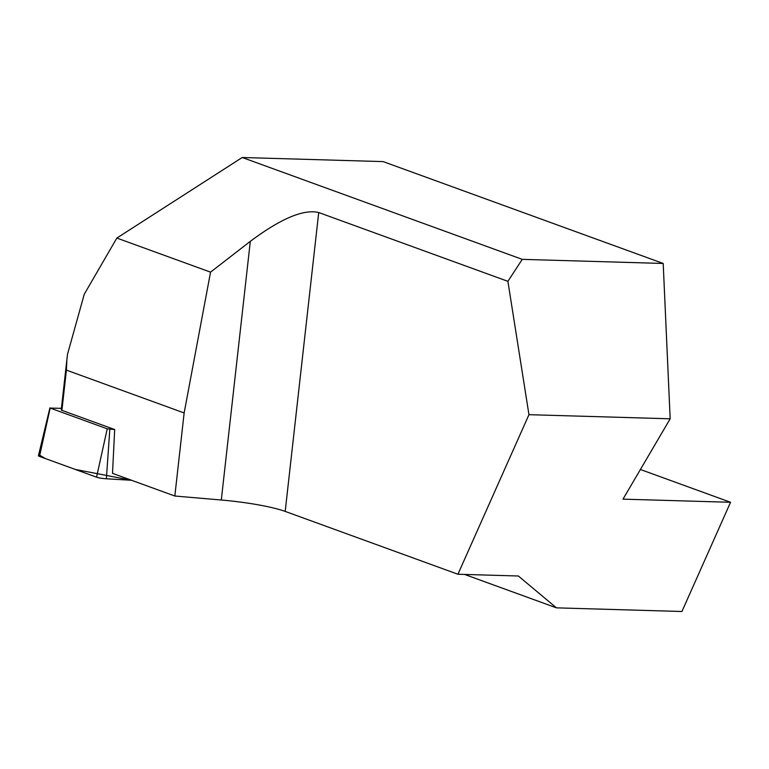 <?xml version="1.0" encoding="UTF-8"?>
<svg xmlns="http://www.w3.org/2000/svg" width="769" height="769" viewBox="0 0 769 769"><rect width="100%" height="100%" fill="white"/><g stroke="black" fill="none" stroke-linecap="round" stroke-linejoin="round"><path stroke-width="1.15" d="M184.147 412.953L66.413 370.129L66.874 359.709L61.241 409.887A5.181 0.731 6.4 0 0 61.905 410.338L114.677 429.525L112.514 473.348L174.832 496.015L221.299 500.013A62.126 8.786 -173.6 0 1 285.193 511.414L457.93 574.241L528.957 414.683L507.896 281.329L318.722 212.523C303.63 208.957 280.829 218.559 250.319 241.331L210.552 272.149L184.147 412.953L174.832 496.015M66.874 359.709L67.528 354.23L84.263 294.219L116.85 238.063L210.552 272.149M464.601 574.433L556.458 607.846L518.335 576L457.93 574.241M242.225 157.501L522.266 259.355L663.195 263.459L383.154 161.605L242.225 157.501L116.85 238.063M522.266 259.355L507.896 281.329M663.195 263.459L670.174 418.797L622.996 499.148L730.55 502.282L681.93 611.499L556.458 607.846M640.404 469.494L730.55 502.282M670.174 418.797L528.957 414.683M61.414 408.349L50.177 408.07L107.227 428.814L114.677 429.525M39.757 455.238L45.208 458.497L75.227 469.417L131.566 480.279L106.382 478.779A8.219 1.163 -173.6 0 1 96.548 477.174L39.498 456.421A8.219 1.163 -173.6 0 1 38.45 455.69L49.908 407.878M66.413 370.129L61.905 410.338M285.193 511.414L318.722 212.523M221.299 500.013L250.319 241.331M109.823 429.237L106.382 478.779M50.177 408.07L39.498 456.421M96.548 477.174L107.227 428.814"/></g></svg>
